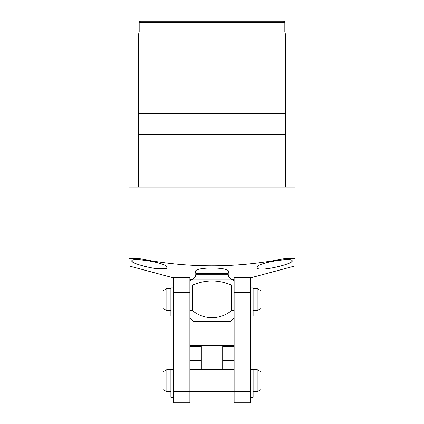<?xml version="1.0" encoding="UTF-8"?>
<svg xmlns="http://www.w3.org/2000/svg" width="424" height="424" viewBox="0 0 424 424"><rect width="100%" height="100%" fill="white"/><g stroke="black" fill="none" stroke-linecap="round" stroke-linejoin="round"><path stroke-width="0.64" d="M253.112 316.156L253.112 287.944L250.897 287.944L250.897 316.156L253.112 316.156M173.103 397.272L173.103 369.055L170.888 369.055L170.888 397.272L173.103 397.272M173.103 316.156L173.103 287.944L170.888 287.944L170.888 316.156L173.103 316.156M253.112 397.272L253.112 369.055L250.897 369.055L250.897 397.272L253.112 397.272M233.937 369.617L233.937 360.4L222.69 360.4M222.69 369.617L222.69 346.387L222.69 348.846L201.31 348.846L201.31 346.387L201.31 369.617L201.31 360.4L190.063 360.4L190.063 369.617M163.15 389.608L163.15 371.747L166.833 369.617L166.833 391.739L163.15 389.608M257.167 369.617L257.167 391.739L260.85 389.608L260.85 371.747L257.167 369.617L253.112 369.617M163.15 308.497L163.15 290.631L166.833 288.506L166.833 310.628L163.15 308.497M257.167 288.506L257.167 310.628L260.85 308.497L260.85 290.631L257.167 288.506L253.112 288.506M189.878 292.247L173.289 292.247L173.289 277.444L189.878 277.444L189.878 402.8L173.289 402.8L173.289 391.739L250.711 391.739L250.711 402.8L234.122 402.8L234.122 292.247L250.711 292.247L250.711 391.739M173.289 292.247L173.289 391.739M234.122 292.247L234.122 277.444L250.711 277.444L250.711 292.247M189.878 318L193.567 321.689L230.433 321.689L234.122 318M189.878 310.628L192.491 310.628C203.732 320.062 220.305 320.019 231.509 310.628L234.122 310.628M195.777 274.249L228.223 274.249L228.223 273.289L195.777 273.289L195.777 274.249A5.528 5.528 0 0 1 193.015 279.04L189.878 280.852M189.878 285.108L192.491 285.108L192.491 310.628M231.509 310.628L231.509 285.108C218.561 279.591 205.555 279.591 192.491 285.108M231.509 285.108L234.122 285.108M228.223 274.249A5.528 5.528 0 0 0 230.99 279.04L234.122 280.847M228.223 273.289L228.589 271.752C229.882 266.749 194.091 266.76 195.411 271.757L195.411 271.8M195.777 273.289L195.411 271.911L228.589 271.911M201.31 346.387L190.302 346.387L189.878 345.65L234.122 345.65L233.698 346.387L222.69 346.387M166.833 267.475C167.65 272.78 130.55 264.046 131.811 260.908C130.99 257.124 168.296 262.869 166.833 267.475M292.189 260.908C293.44 264.041 256.409 272.775 257.167 267.475C255.725 262.864 292.979 257.13 292.189 260.908L291.723 261.661M284.817 22.673L139.183 22.673A1.473 1.473 0 0 1 140.657 21.2L283.343 21.2A1.473 1.473 0 0 1 284.817 22.673L284.817 31.89L285.368 33.957L285.368 113.372L285.739 134.498L138.261 134.498L138.261 187.111M285.739 134.498L285.739 187.111M285.368 113.372L138.632 113.372L138.261 134.498M285.368 33.957L138.632 33.957L138.632 113.372M284.817 31.89L139.183 31.89L138.632 33.957M139.183 22.673L139.183 31.89M234.122 279.289L231.414 279.289M192.586 279.289L189.878 279.289M250.711 277.805L294.956 265.949L294.956 258.762L283.894 258.762C235.882 268.138 187.954 268.138 140.106 258.762L129.044 258.762L129.044 265.949L173.289 277.805M129.044 262.785L129.044 187.111L294.956 187.111L294.956 262.785M294.956 265.382L294.956 265.949M132.145 261.534L133.094 262.239M156.853 268.784L165.546 268.662M140.106 187.111L140.106 258.762M283.894 258.762L283.894 187.111M253.112 288.172L250.897 288.172M173.103 369.288L170.888 369.288M173.103 288.172L170.888 288.172M253.112 369.288L250.897 369.288M173.289 283.921L189.878 283.921M234.122 283.921L250.711 283.921M193.015 279.04L230.99 279.04M253.112 287.944L250.897 287.944M173.103 369.055L170.888 369.055M173.103 287.944L170.888 287.944M253.112 369.055L250.897 369.055M257.167 391.739L253.112 391.739M170.888 391.739L166.833 391.739M170.888 369.617L166.833 369.617M234.122 369.617L189.878 369.617M257.167 310.628L253.112 310.628M170.888 310.628L166.833 310.628M170.888 288.506L166.833 288.506"/></g></svg>
